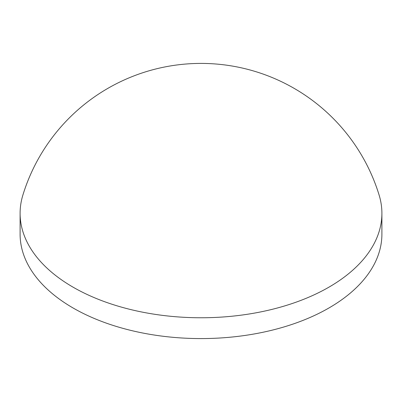 <?xml version="1.0" encoding="UTF-8"?>
<svg xmlns="http://www.w3.org/2000/svg" width="402" height="402" viewBox="0 0 402 402"><rect width="100%" height="100%" fill="white"/><g stroke="black" fill="none" stroke-linecap="round" stroke-linejoin="round"><path stroke-width="0.6" d="M20.1 213.321L20.1 234.135A180.9 104.44 0 0 0 73.084 307.987A180.9 104.44 0 0 0 270.229 330.63A180.9 104.44 0 0 0 381.9 234.135L381.9 213.321A180.9 104.44 0 0 0 379.131 195.121A186.312 186.312 0 0 0 22.869 195.121A180.9 104.44 0 0 0 20.1 213.321A180.9 104.44 0 0 0 73.084 287.174A180.9 104.44 0 0 0 328.916 287.174A180.9 104.44 0 0 0 381.9 213.321"/></g></svg>
